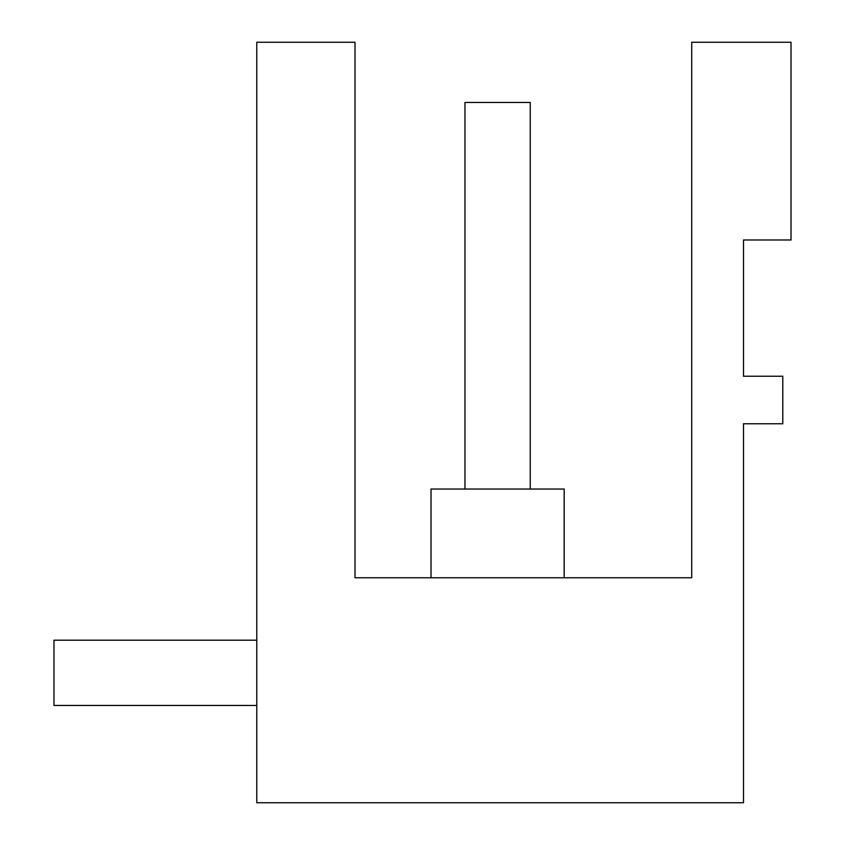 <?xml version="1.0" encoding="UTF-8"?>
<svg xmlns="http://www.w3.org/2000/svg" width="845" height="845" viewBox="0 0 845 845"><rect width="100%" height="100%" fill="white"/><g stroke="black" fill="none" stroke-linecap="round" stroke-linejoin="round"><path stroke-width="1.27" d="M355.006 577.769L691.717 577.769L691.717 42.25L791.026 42.25L791.026 239.98L743.494 239.98L743.494 376.236L782.787 376.236L782.787 423.767L743.494 423.767L743.494 802.75L256.774 802.75L256.774 42.25L355.006 42.25L355.006 577.769L402.537 577.769M618.012 577.769L691.717 577.769M564.175 577.769L564.175 489.044L431.024 489.044L431.024 577.769M256.774 640.193L53.974 640.193L53.974 705.469L256.774 705.469M464.961 489.044L464.961 102.456L530.237 102.456L530.237 489.044"/></g></svg>
